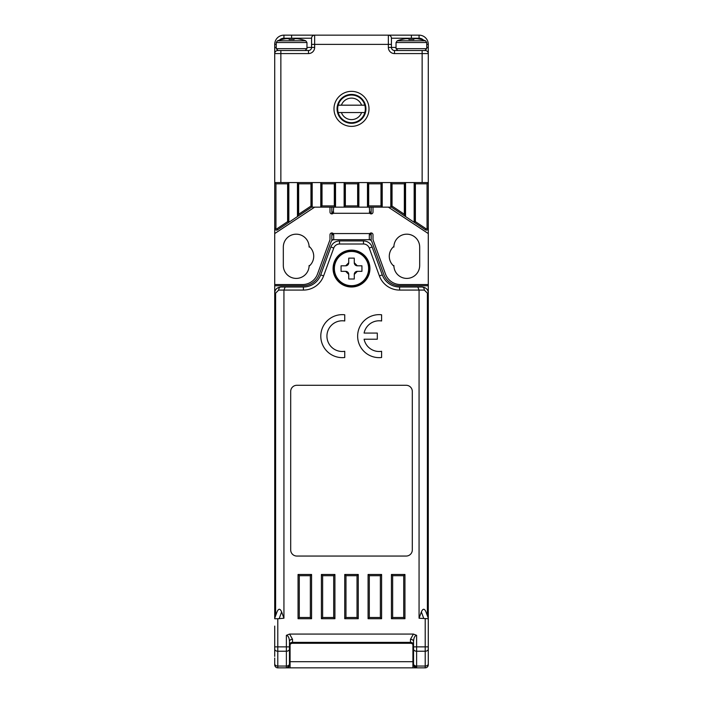 <?xml version="1.0" encoding="UTF-8"?>
<svg xmlns="http://www.w3.org/2000/svg" width="703" height="703" viewBox="0 0 703 703"><rect width="100%" height="100%" fill="white"/><g stroke="black" fill="none" stroke-linecap="round" stroke-linejoin="round"><path stroke-width="1.05" d="M368.082 207.148L320.788 207.148L320.788 182.578L312.185 182.578L312.185 206.735L277.58 229.811A1.845 1.845 0 0 1 274.715 228.273L274.715 182.578L288.845 182.578L288.845 222.297L277.58 229.811L276.903 228.783L287.615 221.638L287.615 183.808L275.945 183.808L275.945 228.273A0.615 0.615 0 0 0 276.903 228.783M322.018 205.917L334.303 205.917L334.303 183.808L322.018 183.808L322.018 205.917L320.788 207.148L311.57 207.148L297.448 216.568L297.448 182.578L288.845 182.578L287.615 183.808M345.358 205.917L357.642 205.917L357.642 183.808L345.358 183.808L345.358 205.917L344.127 207.148L344.127 182.578L335.533 182.578L335.533 207.148L334.918 207.148M426.097 228.783A0.615 0.615 0 0 0 427.055 228.273L427.055 183.808L415.385 183.808L415.385 221.638L426.097 228.783L425.42 229.811L414.155 222.297L414.155 182.578L428.285 182.578L428.285 228.273A1.845 1.845 0 0 1 425.42 229.811L391.43 207.148L367.467 207.148L367.467 182.578L358.873 182.578L358.873 207.148L357.642 205.917M415.385 183.808L414.155 182.578L405.552 182.578L405.552 216.568L390.815 206.735L390.815 182.578L382.212 182.578L382.212 207.148L380.982 205.917L380.982 183.808L368.697 183.808L368.697 205.917L380.982 205.917M393.882 266.165A12.9 12.9 0 0 1 393.882 246.41L393.882 247.078A12.9 12.9 0 0 1 406.782 234.178A12.9 12.9 0 0 1 419.682 247.078L419.682 265.506A12.9 12.9 0 0 1 406.782 278.406A12.9 12.9 0 0 1 393.882 265.506L393.882 266.165A12.9 12.9 0 0 1 393.882 246.41M412.925 644.51L412.925 667.85L277.79 667.85A3.076 3.076 0 0 1 274.715 664.774L274.715 658.026M331.842 234.784L333.688 234.784L333.213 233.563A1.845 1.845 0 0 0 329.997 234.784L329.997 239.705L317.501 274.038A15.967 15.967 0 0 1 302.492 284.548L274.715 284.548L274.715 293.142C274.864 289.548 276.912 287.501 280.857 287L303.397 287A18.427 18.427 0 0 0 320.717 274.873L330.867 246.99A9.218 9.218 0 0 1 339.523 240.927L363.477 240.927A9.218 9.218 0 0 1 372.133 246.99L382.283 274.873A18.427 18.427 0 0 0 399.603 287L422.143 287C426.088 287.501 428.136 289.548 428.285 293.142L428.285 284.548L400.508 284.548A15.967 15.967 0 0 1 385.499 274.038L373.003 239.705L373.003 234.784A1.845 1.845 0 0 0 369.787 233.563L369.312 234.784L371.158 234.784M427.38 615.766L427.38 293.142L428.285 293.142L428.285 618.754L419.067 618.236L419.067 290.075L399.603 290.075A21.503 21.503 0 0 1 379.4 275.928L369.251 248.045A6.142 6.142 0 0 0 363.477 244.003L339.523 244.003A6.142 6.142 0 0 0 333.749 248.045L323.6 275.928A21.503 21.503 0 0 1 303.397 290.075L283.933 290.075L283.933 618.236L277.79 618.754L277.79 646.874L274.715 646.874L274.715 626.083M275.945 228.273L274.715 228.273L274.715 233.563L314.645 207.148M388.355 207.148L428.285 233.563L428.285 228.273L427.055 228.273M428.285 658.026L428.285 646.874L428.285 664.774L428.285 646.874L425.21 646.874L425.21 618.754M298.67 183.808L297.448 182.578L312.185 182.578L310.954 183.808L298.67 183.808L298.67 214.266L310.954 206.076L310.954 183.808M322.018 183.808L320.788 182.578L335.533 182.578L334.303 183.808M345.358 183.808L344.127 182.578L358.873 182.578L357.642 183.808M368.697 183.808L367.467 182.578L382.212 182.578L380.982 183.808M392.046 183.808L390.815 182.578L405.552 182.578L404.33 183.808L392.046 183.808L392.046 206.076L404.33 214.266L404.33 183.808M333.38 233.774L331.842 232.948L331.842 239.705L369.005 239.705A3.076 3.076 0 0 1 371.896 241.727L383.803 274.46A17.197 17.197 0 0 0 399.972 285.769L428.285 285.769M333.995 239.705A3.076 3.076 0 0 0 331.104 241.727L319.197 274.46A17.197 17.197 0 0 1 303.028 285.769L274.715 285.769M290.075 667.85L290.075 644.51M369.005 239.705L371.158 239.705L371.158 232.948L369.62 233.774M369.62 213.079L371.158 213.905L371.158 207.148M331.842 207.148L331.842 213.905L333.38 213.071M371.158 233.563L331.842 233.563M331.842 213.29L333.213 213.29A1.845 1.845 0 0 1 329.997 212.06L329.997 207.148M373.003 207.148L373.003 212.06A1.845 1.845 0 0 1 369.787 213.29L371.158 213.29M312.185 206.735L310.954 206.076M298.67 214.266L297.448 216.568M288.845 222.297L287.615 221.638M275.945 183.808L274.715 182.578L274.715 44.368A9.218 9.218 0 0 1 283.933 35.15L314.645 35.15L291.604 35.15L291.604 38.226L283.933 38.226A6.142 6.142 0 0 0 278.915 40.818M415.385 221.638L414.155 222.297M306.965 47.435L311.57 47.435L311.57 38.226A3.076 3.076 0 0 1 314.645 35.15L419.067 35.15A9.218 9.218 0 0 1 428.285 44.368L428.285 182.578L427.055 183.808M405.552 216.568L404.33 214.266M392.046 206.076L390.815 206.735M368.697 205.917L367.467 207.148L369.312 207.148L369.787 213.29L333.213 213.29L333.688 207.148L335.533 207.148L334.303 205.917M311.57 206.41L311.57 183.193M334.918 206.533L334.918 183.193M358.258 206.533L358.258 183.193M381.597 206.533L381.597 183.193M404.946 215.417L404.946 183.193M414.77 183.193L414.77 221.972M391.43 183.193L391.43 206.41M368.082 183.193L368.082 206.533M344.742 183.193L344.742 206.533M321.403 183.193L321.403 206.533M298.054 183.193L298.054 215.417M288.23 221.972L288.23 183.193M428.285 233.563L428.285 284.548M371.158 239.705L331.842 239.705M274.715 284.548L274.715 233.563M309.118 246.41A12.9 12.9 0 0 1 309.118 266.165L309.118 265.506A12.9 12.9 0 0 1 296.218 278.406A12.9 12.9 0 0 1 283.318 265.506L283.318 247.078A12.9 12.9 0 0 1 296.218 234.178A12.9 12.9 0 0 1 309.118 247.078L309.118 246.41M333.688 239.705L333.688 234.784M369.312 234.784L369.312 239.705M371.158 212.06L369.312 212.06M333.688 212.06L331.842 212.06M290.075 651.883L289.46 651.883L289.46 664.774L287.422 667.665M412.925 651.883L413.54 651.883M412.925 667.85L416.615 667.85L413.54 664.774L413.54 641.479C413.742 637.718 414.77 635.67 416.615 635.336L416.615 646.874L425.21 646.874L425.21 651.224L416.615 651.224L416.615 666.049L425.21 666.049L425.21 651.224A3.076 2.171 180 0 0 428.285 649.054M333.073 268.572A18.427 18.427 0 0 0 351.5 287A18.427 18.427 0 0 0 369.927 268.572A18.427 18.427 0 0 0 351.5 250.145A18.427 18.427 0 0 0 333.073 268.572M278.265 287.58L280.857 287A3.076 2.171 90 0 0 278.687 290.075L275.62 293.142L274.715 293.142L274.715 618.236L277.017 611.926C278.555 608.376 280.093 608.376 281.631 611.926L283.933 618.236M419.067 618.236L421.369 611.926C422.907 608.376 424.445 608.376 425.983 611.926L428.285 618.236M391.43 574.483L391.43 618.71L404.946 618.71L404.946 574.483L391.43 574.483L392.652 575.713L392.652 617.48L403.715 617.48L403.715 575.713L392.652 575.713M344.742 574.483L344.742 618.71L358.258 618.71L358.258 574.483L344.742 574.483L345.973 575.713L345.973 617.48L357.027 617.48L357.027 575.713L345.973 575.713M289.46 663.878A3.076 2.171 180 0 1 286.385 666.049L286.385 651.224L277.79 651.224L277.79 666.049L286.385 666.049L286.385 667.85A3.076 3.076 0 0 0 289.46 664.774L289.46 641.479C289.258 637.718 288.23 635.67 286.385 635.336L289.583 634.062L413.417 634.062L416.615 635.336M290.691 391.43L290.691 549.913A6.142 6.142 0 0 0 296.833 556.055L406.167 556.055A6.142 6.142 0 0 0 412.31 549.913L412.31 391.43A6.142 6.142 0 0 0 406.167 385.288L296.833 385.288A6.142 6.142 0 0 0 290.691 391.43M364.092 339.215L377.3 339.215L377.3 333.073L364.092 333.073A15.361 15.361 0 0 1 381.597 320.981L381.597 314.786A21.503 21.503 0 0 0 357.642 336.139A21.503 21.503 0 0 0 381.597 357.502L381.597 351.298A15.361 15.361 0 0 1 364.092 339.215M344.742 357.502L344.742 351.298A15.361 15.361 0 0 1 326.93 336.139A15.361 15.361 0 0 1 344.742 320.981L344.742 314.786A21.503 21.503 0 0 0 320.788 336.139A21.503 21.503 0 0 0 344.742 357.502M311.57 574.483L298.054 574.483L298.054 618.71L311.57 618.71L311.57 574.483L310.348 575.713L299.285 575.713L299.285 617.48L310.348 617.48L310.348 575.713M368.082 574.483L368.082 618.71L381.597 618.71L381.597 574.483L368.082 574.483L369.312 575.713L369.312 617.48L380.367 617.48L380.367 575.713L369.312 575.713M321.403 618.71L334.918 618.71L334.918 574.483L321.403 574.483L321.403 618.71L322.633 617.48L333.688 617.48L333.688 575.713L322.633 575.713L322.633 617.48M428.285 618.754L428.285 646.874M428.285 664.774A3.076 3.076 0 0 1 425.21 667.85L416.615 667.85A3.076 3.076 0 0 1 413.54 664.774M274.715 646.874L274.715 656.391M413.54 644.554A3.076 2.171 180 0 0 410.473 642.384L410.473 643.28A3.076 3.076 0 0 1 413.54 646.347A3.076 3.076 0 0 0 410.473 643.28L292.527 643.28A3.076 3.076 0 0 0 289.46 646.347A3.076 3.076 0 0 1 292.527 643.28L292.527 642.384L410.473 642.384L410.473 639.308A3.076 2.171 180 0 1 413.54 641.479M277.79 618.754L274.715 618.754M427.38 293.142L424.313 290.075A3.076 2.171 -90 0 0 422.143 287L424.735 287.58M424.313 290.075L419.067 290.075L417.802 287M278.687 290.075L283.933 290.075L285.198 287M289.46 641.479A3.076 2.171 180 0 1 292.527 639.308L292.527 642.384A3.076 2.171 180 0 0 289.46 644.554M298.054 574.483L299.285 575.713M299.285 617.48L298.054 618.71M310.348 617.48L311.57 618.71M334.918 618.71L333.688 617.48M333.688 575.713L334.918 574.483M322.633 575.713L321.403 574.483M344.742 618.71L345.973 617.48M357.027 617.48L358.258 618.71M357.027 575.713L358.258 574.483M368.082 618.71L369.312 617.48M380.367 617.48L381.597 618.71M380.367 575.713L381.597 574.483M391.43 618.71L392.652 617.48M403.715 617.48L404.946 618.71M403.715 575.713L404.946 574.483M337.677 108.86A13.823 13.823 0 0 0 338.178 112.55L364.822 112.55A13.823 13.823 0 0 0 364.822 105.178L338.178 105.178A13.823 13.823 0 0 0 337.677 108.86M364.822 112.55A13.823 13.823 0 0 1 338.178 112.55M351.5 95.046L355.665 95.046M351.5 122.682L347.335 122.682M338.178 105.178A13.823 13.823 0 0 1 364.822 105.178M361.597 105.178A10.747 10.747 0 0 0 341.403 105.178M341.403 112.55A10.747 10.747 0 0 0 361.597 112.55M301.438 39.526L301.438 39.526A39.851 39.851 0 0 0 297.141 38.683L294.065 38.683L294.065 39.526A38.7 38.7 0 0 0 289.153 39.526L289.153 38.683L286.077 38.683A39.851 39.851 0 0 0 281.78 39.526L281.78 39.526M294.065 39.526L294.065 38.683L294.065 39.526M289.153 39.526L289.153 38.683M421.22 39.526L421.22 39.526A39.851 39.851 0 0 0 416.923 38.683L413.847 38.683L413.847 39.526A38.7 38.7 0 0 0 408.935 39.526L408.935 38.683L405.859 38.683A39.851 39.851 0 0 0 401.562 39.526L401.562 39.526M408.935 39.526L408.935 38.683L408.935 39.526M413.847 39.526L413.847 38.683L413.847 39.526M351.5 250.76A17.812 17.812 0 0 1 369.312 268.572A17.812 17.812 0 0 1 351.5 286.385A17.812 17.812 0 0 1 333.688 268.572A17.812 17.812 0 0 1 351.5 250.76A17.812 17.812 0 0 1 369.312 268.572A17.812 17.812 0 0 1 351.5 286.385M361.94 271.34L361.94 265.813L357.335 265.813L354.268 262.737L354.268 258.133L348.732 258.133L348.732 262.737L345.665 265.813L341.06 265.813L341.06 271.34L345.665 271.34L348.732 274.407L348.732 279.012L354.268 279.012L354.268 274.407L357.335 271.34L361.94 271.34M354.268 274.407A3.076 3.076 0 0 1 357.335 271.34M345.665 271.34A3.076 3.076 0 0 1 348.732 274.407M348.732 262.737A3.076 3.076 0 0 1 345.665 265.813M357.335 265.813A3.076 3.076 0 0 1 354.268 262.737M337.062 108.86A14.438 14.438 0 0 0 351.5 123.297A14.438 14.438 0 0 0 365.938 108.86A14.438 14.438 0 0 0 351.5 94.43A14.438 14.438 0 0 0 337.062 108.86M369.005 108.86A17.505 17.505 0 0 1 351.5 126.373A17.505 17.505 0 0 1 333.995 108.86A17.505 17.505 0 0 1 351.5 91.355A17.505 17.505 0 0 1 369.005 108.86M426.747 47.435L428.285 47.435L428.285 53.577L422.143 53.577L422.143 182.578L280.857 182.578L280.857 53.577L274.715 53.577A3.076 3.076 0 0 1 277.79 50.511L308.503 50.511A3.076 3.076 0 0 0 311.57 47.435A3.076 3.076 0 0 1 308.503 50.511L308.503 53.577A6.142 6.142 0 0 0 314.645 47.435L311.57 47.435M424.085 40.818A6.142 6.142 0 0 0 419.067 38.226L391.43 38.226A3.076 3.076 0 0 0 388.355 35.15L388.355 44.368L391.43 44.368L391.43 38.226L391.43 47.435L388.355 47.435L388.355 44.368L311.57 44.368L311.57 38.226L291.604 38.226M422.143 50.511L422.143 53.577L394.497 53.577L394.497 50.511A3.076 3.076 0 0 1 391.43 47.435A3.076 3.076 0 0 0 394.497 50.511L425.21 50.511A3.076 3.076 0 0 1 428.285 53.577A3.076 3.076 0 0 0 425.21 50.511L425.21 50.484M391.43 38.226A3.076 3.076 0 0 0 388.355 35.15A3.076 3.076 0 0 1 391.43 38.226M314.645 35.15A3.076 3.076 0 0 0 311.57 38.226A3.076 3.076 0 0 1 314.645 35.15L314.645 47.435M290.075 661.708L412.925 661.708M275.62 293.142L275.62 615.766M274.715 649.054A3.076 2.171 180 0 0 277.79 651.224L277.79 646.874L286.385 646.874L286.385 635.336M410.473 639.308L413.417 634.062M289.583 634.062L292.527 639.308M289.46 649.054A3.076 2.171 180 0 1 286.385 651.224L286.385 646.874L289.46 646.874M274.715 663.878A3.076 2.171 180 0 0 277.79 666.049L277.79 667.85M413.54 646.874L416.615 646.874L416.615 651.224A3.076 2.171 180 0 1 413.54 649.054M413.54 663.878A3.076 2.171 180 0 0 416.615 666.049L416.615 667.85M425.21 667.85L425.21 666.049A3.076 2.171 180 0 0 428.285 663.878M363.477 244.003L363.477 240.927A9.218 9.218 0 0 1 372.133 246.99L369.251 248.045M333.749 248.045L330.867 246.99A9.218 9.218 0 0 1 339.523 240.927L339.523 244.003M379.4 275.928L382.283 274.873A18.427 18.427 0 0 0 399.603 287L399.603 290.075M303.397 290.075L303.397 287A18.427 18.427 0 0 0 320.717 274.873L323.6 275.928M423.663 618.236L421.369 611.926M281.631 611.926L279.337 618.236M281.78 39.447A39.93 39.93 0 0 0 277.439 40.818L305.779 40.818L306.965 42.54L276.253 42.54L276.253 48.665L306.965 48.665L305.12 50.511M401.562 39.447A39.93 39.93 0 0 0 397.221 40.818L425.561 40.818L426.747 42.54L396.035 42.54L396.035 48.665L426.747 48.665L424.902 50.511M351.5 285.699A17.127 17.127 0 0 0 368.056 264.187A17.127 17.127 0 0 0 334.373 268.572A17.127 17.127 0 0 0 351.5 285.699M388.355 47.435A6.142 6.142 0 0 0 394.497 53.577M308.503 53.577L280.857 53.577L280.857 50.511M391.43 47.435L396.035 47.435M419.067 38.226L419.067 35.15A9.218 9.218 0 0 1 428.285 44.368L426.747 44.368M276.253 44.368L274.715 44.368A9.218 9.218 0 0 1 283.933 35.15L283.933 38.226M411.396 35.15L411.396 38.226M276.253 47.435L274.715 47.435M274.715 53.577A3.076 3.076 0 0 1 277.79 50.511L277.79 50.484M306.965 42.54L306.965 48.665M276.253 48.665L278.098 50.511M277.439 40.818L276.253 42.54M305.779 40.818A39.93 39.93 0 0 0 301.438 39.447M426.747 42.54L426.747 48.665M396.035 48.665L397.88 50.511M397.221 40.818L396.035 42.54M425.561 40.818A39.93 39.93 0 0 0 421.22 39.447"/></g></svg>
